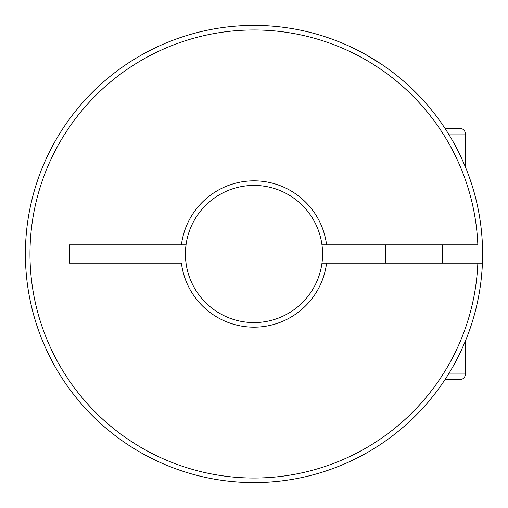<?xml version="1.0" encoding="UTF-8"?>
<svg xmlns="http://www.w3.org/2000/svg" width="508" height="508" viewBox="0 0 508 508"><rect width="100%" height="100%" fill="white"/><g stroke="black" fill="none" stroke-linecap="round" stroke-linejoin="round"><path stroke-width="0.76" d="M482.416 263.144A228.6 228.6 0 0 0 249.428 25.444A228.6 228.6 0 0 0 25.4 254A228.6 228.6 0 0 0 249.428 482.556A228.6 228.6 0 0 0 482.416 263.144L321.97 263.144A68.58 68.58 0 0 0 254 185.42A68.58 68.58 0 0 0 186.03 244.856L181.419 244.856L186.03 244.856A68.58 68.58 0 0 0 185.471 251.333L185.471 251.333A68.58 68.58 0 0 0 185.42 254L186.03 244.856M326.58 263.144A73.152 73.152 0 0 1 181.419 263.144L69.456 263.144L69.456 244.856L181.419 244.856A73.152 73.152 0 0 1 326.58 244.856L321.97 244.856M477.844 263.144A224.028 224.028 0 0 1 139.357 446.469A224.028 224.028 0 0 1 139.357 61.532A224.028 224.028 0 0 1 477.844 244.856L326.58 244.856M186.03 263.144L185.42 254A68.58 68.58 0 0 0 254 322.58A68.58 68.58 0 0 0 321.97 263.144M444.919 128.27L459.74 128.27C463.245 128.638 465.15 130.543 465.455 133.985L448.564 133.985M381.902 64.529C366.414 54.87 358.07 49.974 356.87 49.854L363.969 53.588M444.919 379.73L459.74 379.73C463.245 379.362 465.15 377.457 465.455 374.015L465.455 340.862M385.445 263.144L385.445 244.856M448.564 374.015L465.455 374.015M442.595 263.144L442.595 244.856M465.455 167.138L465.455 133.985"/></g></svg>
